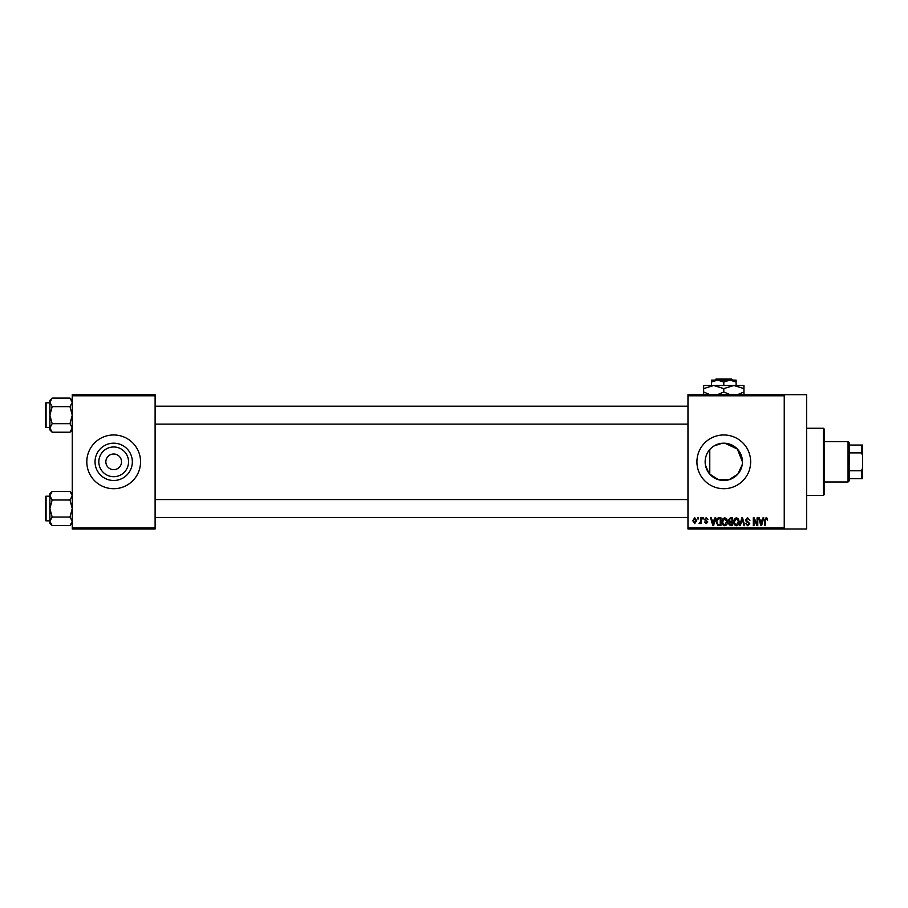 <?xml version="1.0" encoding="UTF-8"?>
<svg xmlns="http://www.w3.org/2000/svg" width="908" height="908" viewBox="0 0 908 908"><rect width="100%" height="100%" fill="white"/><g stroke="black" fill="none" stroke-linecap="round" stroke-linejoin="round"><path stroke-width="1.36" d="M128.55 461.832A14.868 14.868 0 0 1 113.682 476.7A14.868 14.868 0 0 1 98.824 461.832A14.868 14.868 0 0 1 113.682 446.974A14.868 14.868 0 0 1 128.55 461.832M105.85 461.832A7.832 7.832 0 0 0 113.682 469.674A7.832 7.832 0 0 0 121.524 461.832A7.832 7.832 0 0 0 113.682 454A7.832 7.832 0 0 0 105.85 461.832M95.034 461.832A18.648 18.648 0 0 0 113.682 480.491A18.648 18.648 0 0 0 132.341 461.832A18.648 18.648 0 0 0 113.682 443.183A18.648 18.648 0 0 0 95.034 461.832M86.816 461.832A26.865 26.865 0 0 0 113.682 488.708A26.865 26.865 0 0 0 140.558 461.832A26.865 26.865 0 0 0 113.682 434.966A26.865 26.865 0 0 0 86.816 461.832M708.739 472.852L705.448 465.214M742.222 464.658L737.818 474.124L729.067 479.73L718.557 479.742L709.772 474.135L709.772 449.528C706.776 452.979 705.221 457.087 705.141 461.832A18.648 18.648 0 0 1 723.79 443.183A18.648 18.648 0 0 1 742.438 461.832A18.648 18.648 0 0 1 723.79 480.491A18.648 18.648 0 0 1 705.141 461.832M696.924 461.832A26.865 26.865 0 0 0 723.79 488.708A26.865 26.865 0 0 0 750.655 461.832A26.865 26.865 0 0 0 723.79 434.966A26.865 26.865 0 0 0 696.924 461.832M784.24 394.674L784.24 395.786L687.969 395.786L687.969 394.674L806.622 394.674L806.622 529.001L687.969 529.001L687.969 527.889L784.24 527.889L784.24 529.001M697.73 517.81L698.445 517.81L698.445 518.933L697.73 518.933L697.73 517.81M702.622 517.81L703.337 517.81L703.337 518.933L702.622 518.933L702.622 517.81M715.005 517.81L715.754 517.81L713.586 525.641L712.837 525.641L710.555 517.81L711.305 517.81L711.917 520.148L714.38 520.148L715.005 517.81M726.752 518.933L727.456 521.623C727.603 523.848 726.684 525.221 724.697 525.743C722.745 525.233 721.837 523.893 721.951 521.714L722.666 518.899L724.709 517.708L726.752 518.933M738.454 518.933L739.157 521.623C739.305 523.848 738.397 525.221 736.399 525.743C734.447 525.233 733.539 523.893 733.664 521.714L734.368 518.899L736.411 517.708L738.454 518.933M747.579 517.708L749.94 520.352L747.522 518.627L746.07 519.966L749.736 523.598L747.715 525.743L745.57 523.405L747.693 524.835L749.032 523.576L748.805 522.77L746.444 521.839L745.366 519.978L747.579 517.708M763.038 517.81L763.787 517.81L761.619 525.641L760.87 525.641L758.589 517.81L759.338 517.81L759.951 520.148L762.425 520.148L763.038 517.81M687.969 395.786L687.969 527.889M784.24 395.786L784.24 527.889M767.226 518.264L767.646 520.148L766.08 518.627L765.308 519.217L765.206 525.641L764.491 525.641L764.491 520.329L766.114 517.708L767.226 518.264M757.068 517.81L757.783 517.81L757.783 525.641L757.022 525.641L754.015 519.365L754.015 525.641L753.3 525.641L753.3 517.81L754.071 517.81L757.068 524.075L757.068 517.81M741.87 517.81L742.562 517.81L744.673 525.641L743.936 525.641L742.256 518.729L740.372 525.641L739.634 525.641L741.87 517.81M730.429 517.81L732.643 517.81L732.643 525.641L730.429 525.641L728.466 523.678L729.237 522.032L728.261 520.114L730.429 517.81M718.852 517.81L720.941 517.81L720.941 525.641L717.819 525.505L716.151 521.771C715.969 519.546 716.866 518.218 718.852 517.81M706.174 517.708L707.911 519.535L706.129 518.525L705.164 519.41L707.809 521.986L706.208 523.61L704.551 521.986L706.174 522.792L707.094 522.1L704.449 519.546L706.174 517.708M700.59 517.81L701.294 517.81L701.294 523.507L700.59 522.599L699.739 523.61L699.058 523.303L700.454 521.93L700.59 517.81M694.734 517.708L696.72 520.659L694.734 523.61L692.747 520.715L694.734 517.708M714.04 445.941L722.019 443.274M724.845 443.218L737.341 449.029L742.438 461.832M155.109 529.001L72.265 529.001L72.265 527.889L155.109 527.889L155.109 529.001M155.109 395.786L72.265 395.786L72.265 394.674L155.109 394.674L155.109 527.889M72.265 395.786L72.265 527.889M761.517 523.349L762.175 521.067L760.2 521.067L761.188 524.824L761.517 523.349M736.399 524.835L738.442 521.612L736.411 518.627L734.368 521.748L734.674 523.519L736.399 524.835M731.927 524.733L731.927 522.384L729.85 522.463L729.181 523.541L731.927 524.733M731.927 521.476L731.927 518.729L729.68 518.82L728.976 520.102L730.52 521.476L731.927 521.476M724.697 524.835L726.74 521.612L724.709 518.627L722.666 521.748L722.972 523.519L724.697 524.835M720.226 524.733L720.226 518.729L718.943 518.729L717.15 519.864L716.866 521.782L717.944 524.574L720.226 524.733M713.484 523.349L714.142 521.067L712.167 521.067L713.155 524.824L713.484 523.349M694.756 522.792L696.005 520.659L694.711 518.525L693.462 520.659L694.756 522.792M823.42 428.258L824.543 429.37L824.543 494.304L823.42 495.416L823.42 428.258L806.622 428.258M72.265 429.927L69.984 432.219L52.165 432.219L49.883 427.952L52.165 423.684L49.883 415.16L52.165 406.625L49.883 402.358L52.165 398.09L49.883 400.383L49.883 429.927L52.165 432.219M45.4 405.082L45.4 403.515A0.67 0.67 0 0 1 46.07 402.846L46.07 427.464A0.67 0.67 0 0 1 45.4 426.794L45.4 403.515A0.67 0.67 0 0 1 46.07 402.846L49.883 402.846M46.07 427.464L49.883 427.464M72.265 400.383L69.984 398.09L52.165 398.09M69.984 398.09L72.265 402.358L69.984 406.625L52.165 406.625M69.984 406.625L72.265 415.16L69.984 423.684L52.165 423.684M69.984 423.684L72.265 427.952L69.984 432.219M848.049 481.989L848.049 441.685L849.162 442.809L849.162 480.865L848.049 481.989L824.543 481.989M848.049 441.685L824.543 441.685M862.6 478.63L861.476 478.63L861.476 470.787L862.6 468.074L862.6 478.63M849.162 478.63L861.476 478.63M849.162 445.045L862.6 445.045L862.6 468.074M849.162 470.787L861.476 470.787M862.6 455.6L861.476 452.876L861.476 445.045M849.162 452.876L861.476 452.876M45.4 426.794L45.4 425.228M72.265 523.292L69.984 525.573L52.165 525.573L49.883 521.317L52.165 517.049L49.883 508.514L52.165 499.99L49.883 495.723L52.165 491.455L49.883 493.748L49.883 523.292L52.165 525.573M45.4 498.447L45.4 496.88A0.67 0.67 0 0 1 46.07 496.199L46.07 520.829A0.67 0.67 0 0 1 45.4 520.159L45.4 496.88A0.67 0.67 0 0 1 46.07 496.199L49.883 496.199M46.07 520.829L49.883 520.829M72.265 493.748L69.984 491.455L52.165 491.455M69.984 491.455L72.265 495.723L69.984 499.99L52.165 499.99M69.984 499.99L72.265 508.514L69.984 517.049L52.165 517.049M69.984 517.049L72.265 521.317L69.984 525.573M45.4 520.159L45.4 518.593M716.037 378.999L714.902 380.111L716.037 378.999L731.542 378.999L732.677 380.111L731.542 378.999M736.104 385.491L736.104 382.018L729.941 380.111L711.475 380.111L711.475 382.018L717.626 380.111L723.79 382.018L729.941 380.111L732.677 380.111M711.475 382.018L711.475 385.491M723.79 382.018L723.79 385.491M736.104 382.018L736.104 380.111L729.941 380.111M710.011 394.674L703.643 391.995L703.643 385.491L743.936 385.491L743.936 391.995L737.557 394.674M703.643 391.995L703.643 395.116M703.643 388.601L713.711 385.491L723.79 388.601L723.79 391.995L717.411 394.674M723.79 388.601L733.868 385.491L743.936 388.601M730.168 394.674L723.79 391.995M743.936 395.116L743.936 391.995M823.42 495.416L806.622 495.416M687.969 406.194L155.109 406.194M687.969 424.115L155.109 424.115M155.109 517.469L687.969 517.469M155.109 499.559L687.969 499.559"/></g></svg>
